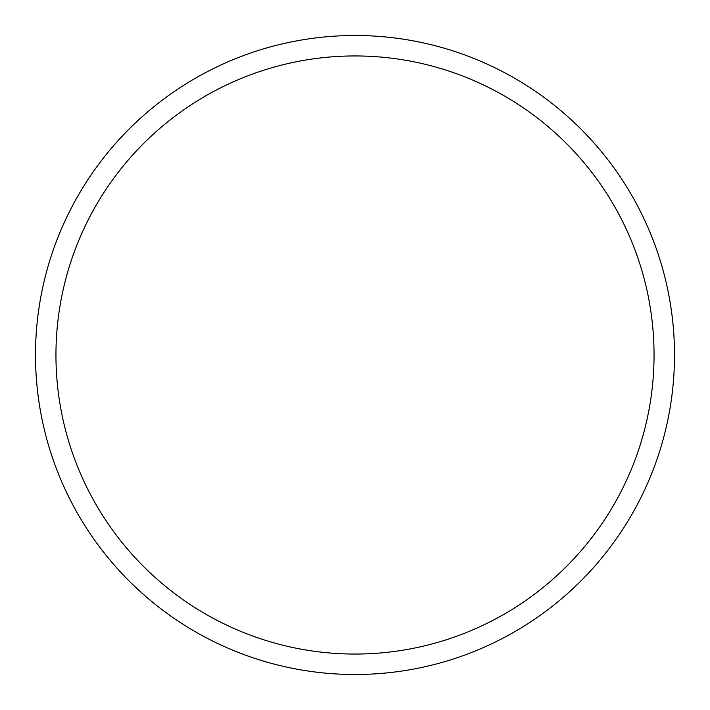 <?xml version="1.0" encoding="UTF-8"?>
<svg xmlns="http://www.w3.org/2000/svg" width="710" height="710" viewBox="0 0 710 710"><rect width="100%" height="100%" fill="white"/><g stroke="black" fill="none" stroke-linecap="round" stroke-linejoin="round"><path stroke-width="1.06" d="M674.5 355A319.5 319.5 0 0 0 355 35.5A319.5 319.5 0 0 0 35.5 355A319.5 319.5 0 0 0 355 674.5A319.5 319.5 0 0 0 674.5 355M654.052 355A299.052 299.052 0 0 0 355 55.948A299.052 299.052 0 0 0 55.948 355A299.052 299.052 0 0 0 355 654.052A299.052 299.052 0 0 0 654.052 355"/></g></svg>
